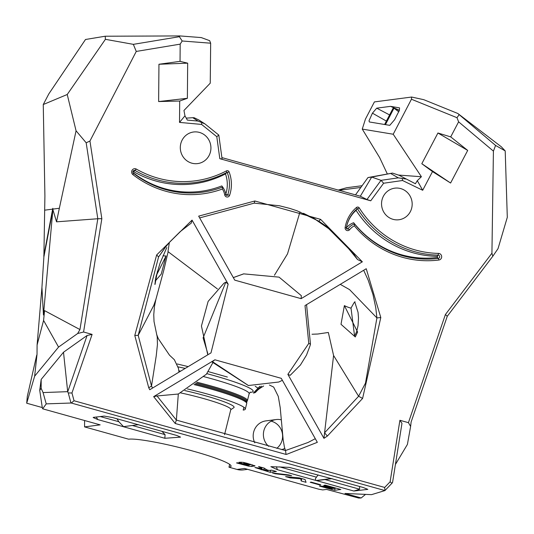 <?xml version="1.0" encoding="UTF-8"?>
<svg xmlns="http://www.w3.org/2000/svg" width="534" height="534" viewBox="0 0 534 534"><rect width="100%" height="100%" fill="white"/><g stroke="black" fill="none" stroke-linecap="round" stroke-linejoin="round"><path stroke-width="0.8" d="M247.649 469.346L243.417 469.9A17.288 16.614 -97.4 0 1 237.016 469.439L228.966 467.19L229.667 464.38M187.487 388.946A53.867 5.634 14 0 1 245.313 409.111A53.867 5.634 14 0 1 243.204 410.079L243.904 407.268M250.172 392.216A3.324 3.197 -97.4 0 1 250.94 392.33A57.191 5.981 14 0 0 206.718 373.62M256.827 390.634L255.739 391.542A59.848 6.254 -166 0 1 255.559 392.29A59.848 6.254 -166 0 1 253.416 393.024L259.858 386.282M338.249 190.064L346.626 187.741L362.092 185.719M237.016 469.439L244.485 468.458L318.731 489.184L322.743 489.925L326.568 489.424L358.748 498.068L361.178 497.968L344.991 493.449L371.531 494.651L384.921 490.579L384.687 487.449L74.039 400.754L71.242 403.016L46.231 403.871L42.66 408.81L100.152 424.857L84.572 426.893L128.647 439.195A53.867 5.634 14 0 1 186.933 449.468A53.867 5.634 14 0 1 231.075 466.222A53.867 5.634 14 0 1 228.966 467.19M71.242 403.016L384.74 490.506M316.542 480.62L331.554 478.658L363.227 487.495L367.853 489.358L353.842 491.033L316.542 480.62L332.055 478.651M331.16 478.551L316.148 480.513L277.413 469.7L270.885 466.676L289.208 467.357L331.16 478.551M104.217 416.086L112.561 417.541L176.781 435.47L180.572 437.126L164.852 438.287L97.849 419.591L93.163 417.528M93.25 417.388L104.21 416.086M320.78 484.792L319.712 484.932L310.214 482.282L311.289 482.142L320.78 484.792M340.839 489.491L334.644 490.299L319.412 486.047L320.473 485.907L330.9 488.817L332.322 488.637L322.903 486.007L323.964 485.867L333.376 488.497L334.972 488.29L324.218 485.286L325.279 485.146L340.839 489.491M305.074 479.512L306.055 482.322L301.183 480.96L300.782 478.818L290.336 477.937L285.603 476.615L299.194 477.87L305.074 479.512M291.591 475.707L275.224 473.758L272.54 473.011L288.907 474.96L291.591 475.707M276.365 471.495L270.171 472.31L254.912 467.51L261.814 468.478L258.563 466.529L264.116 468.078L266.92 469.86L269.123 470.474L271.552 470.154L276.365 471.495M246.988 463.272L255.005 465.875L251.768 466.476L248.584 466.142L236.549 462.925L237.57 462.791L247.195 465.241L238.985 462.351L242.997 462.324L246.988 463.272M255.005 465.875L254.645 466.095L254.751 465.675M239.005 462.277L239.345 462.17M224.54 434.696L230.828 409.478A39.903 4.172 -166 0 0 180.579 392.884M184.784 390.561A42.553 4.446 14 0 1 233.799 407.696L230.781 409.671M193.982 384.56A53.867 5.634 14 0 1 246.728 403.344A53.867 5.634 14 0 1 246.708 403.504L245.313 409.111M196.011 383.018A53.6 5.6 14 0 1 246.882 401.641L247.376 400.754A53.867 5.634 -166 0 0 247.436 400.6A53.867 5.634 -166 0 0 196.999 382.224M261.453 386.195L257.148 390.354M360.844 187.454L339.07 190.298M276.766 448.34A15.292 14.698 82.6 0 0 282.326 433.214A15.292 14.698 82.6 0 0 271.579 421.293A15.292 14.698 82.6 0 0 271.145 421.179M281.271 419.824A15.292 14.698 82.6 0 0 276.118 419.55L265.919 420.885A15.292 14.698 82.6 0 0 254.785 442.833M395.427 464.46L407.409 444.435L410.619 426.439L408.437 422.668L445.389 314.553L447.265 316.268L492.795 256.267L498.022 248.664L507.3 217.318L505.204 150.902L501.306 146.77L457.792 113.468L423.722 99.664L411.641 97.041L411.44 99.237L456.984 117.694L458.606 121.839L493.416 151.115L491.927 253.216L492.795 256.267M84.572 426.893L84.592 420.512M361.178 497.968L365.543 494.384M384.921 490.579L391.916 483.277L390.12 481.775L399.906 420.291L408.437 422.668M399.906 420.291L401.969 423.362L392.55 482.509L391.916 483.277M384.687 487.449L390.12 481.775M83.578 332.008L77.657 333.516L58.553 347.08L34.643 376.176L37.026 354.336L37.093 344.997L41.932 287.452L43.881 256.934L44.909 195.965L43.261 104.53L67.231 94.498L76.062 130.797L86.174 142.785L89.946 141.036L101.84 218.673L83.578 332.008L92.108 334.391L71.956 392.984L74.039 400.754M71.956 392.984L68.265 392.951L70.949 402.963M67.711 391.856L63.499 352.233L87.095 335.486L67.711 391.856L68.265 392.951M67.424 391.676L43.06 392.57L41.158 388.318L39.73 390.294L42.279 407.555L26.7 403.21L27.301 396.408L36.719 355.143M46.231 403.871L43.06 392.57M42.66 408.81L42.279 407.555M359.549 486.467L359.649 489.217L353.842 491.033M359.649 489.217L325.059 479.565M318.09 474.9L315.414 478.631L315.614 480.066L316.148 480.513M316.488 477.176L279.602 466.876M277.413 469.7L276.358 466.716M161.956 431.332L165.066 434.636L164.852 438.287M96.213 417.001L97.849 419.591M165.066 434.636L132.312 425.491M100.238 416.54L118.875 421.747L123.548 426.639L138.566 424.677M319.712 484.932L319.813 484.525M334.644 490.299L335.239 487.929M332.322 488.637L332.422 488.23M334.972 488.29L335.072 487.882M301.183 480.96L301.777 478.591M300.782 478.818L300.902 478.344M300.662 478.784L300.776 478.31M290.336 477.937L290.549 477.069M275.224 473.758L275.33 473.338M270.171 472.31L270.678 470.267M261.814 468.478L262.054 467.504M248.584 466.142L248.864 465.021M247.93 465.147L248.016 464.794M240.68 463.078L240.941 462.043M255.739 391.542L258.496 389.239L257.728 387.984L255.225 386.269M177.195 363.961L188.175 366.624M207.826 371.484L227.371 377.044M315.287 438.694L308.051 442.479L285.496 450.529L284.402 447.085L283.154 439.676L280.203 407.629L278.281 396.382L273.675 387.083L269.416 385.034M263.642 385.995L258.496 389.239M148.746 387.764L134.782 335.459L156.656 254.945L192.053 220.115L228.138 284.121L210.99 352.894L149.76 389.74L148.746 387.764L151.516 386.022L138.193 335.332L153.852 305.234L155.895 299.4L154.413 306.716L153.765 314.733L154.019 321.481L157.236 337.041L157.437 344.557L156.235 355.818L151.516 386.022A121.692 117.16 -96.4 0 0 152.55 388.058M134.782 335.459L138.193 335.332L158.578 256.961L156.656 254.945M164.659 248.217L158.578 256.961L165.76 246.801L169.986 241.762L180.198 231.636L191.265 223.092L192.053 220.115M169.351 242.483L167.976 251.607L217.398 288.934M156.168 275.864L155.174 281.111L161.221 274.136L166.074 255.899L156.168 275.864L154.88 284.368M363.674 270.271L368.16 280.116L372.952 294.414L375.749 307.617L376.911 317.924L349.57 289.622L340.271 284.355M380.802 317.523L376.911 317.924L365.483 383.145L358.601 396.261L333.583 355.504L324.579 432.814L327.369 436.058L323.951 438.347L287.866 374.347L308.779 343.402L305.007 305.575L366.237 268.729L380.802 317.523L362.606 398.437L327.369 436.058M333.583 355.49L328.343 332.468L317.863 334.017L312.03 334.244M357.6 332.055L344.383 305.595L341.006 324.312L355.284 336.954L357.6 332.055L356.639 331.727L358.04 325.66L358.508 318.084L358.054 312.343L354.716 301.823M221.89 157.597L360.29 196.218L366.958 199.516L370.736 200.804L383.619 183.235L402.549 180.505L422.694 190.271L417.301 180.659L421.406 176.734L398.424 175.059M417.301 180.659L415.392 183.743L399.138 175.292L392.483 173.083L367.979 177.555L371.691 177.068L360.323 196.245M367.979 177.555L355.49 194.877M421.406 176.734L393.211 134.234L362.259 129.095L379.647 157.603L387.337 173.977M382.03 199.816A15.927 15.306 -97.4 0 1 392.971 188.522A15.927 15.306 -97.4 0 1 412.041 201.972A15.927 15.306 -97.4 0 1 397.069 219.874A15.927 15.306 -97.4 0 1 382.03 199.816M276.118 419.55A15.292 14.698 82.6 0 0 263.97 430.311A15.292 14.698 82.6 0 0 268.629 446.311M281.698 449.575A15.292 14.698 82.6 0 0 284.755 448.42M447.265 316.268L411.127 421.987L410.619 426.439M445.389 314.553L491.927 253.216M450.709 136.891L467.697 150.421L450.589 183.028L432.5 171.588L421.807 163.718L437.927 133.006L450.709 136.891L458.606 121.839M432.5 171.588L422.694 190.271M89.946 141.036L136.257 51.438L180.185 44.135L182.174 40.998L210.663 43.201L210.249 83.177L183.956 110.471L184.964 115.818L179.517 122.406L201.598 124.429L216.791 136.684L219.808 158.685L370.736 200.804M179.517 122.406L179.704 101.033L158.631 101.553L158.952 64.26L180.038 61.35L187.674 63.166L187.374 98.296L158.631 101.553M180.185 44.135L180.038 61.35M234.753 280.143L198.668 216.137L254.858 200.984L320.607 219.361L362.346 261.814L301.116 298.66L234.753 280.143M132.926 174.645A99.457 95.586 82.6 0 0 222.384 189.009A14.965 14.385 -97.4 0 1 224.694 194.817A2.663 2.557 82.6 0 0 229.627 195.264A33.235 31.947 82.6 0 0 229.099 171.935A1.996 1.916 82.6 0 0 226.436 170.88A100.125 96.227 -97.4 0 1 136.344 169.084A3.324 3.197 82.6 0 0 132.926 174.645L133.533 173.356A1.649 1.589 -97.4 0 1 135.229 170.593A101.794 97.835 82.6 0 0 226.823 172.422L227.257 172.589A31.566 30.338 -97.4 0 1 227.758 194.743A0.988 0.948 -97.4 0 1 225.929 194.576A16.641 15.993 82.6 0 0 224.193 189.53A16.641 15.993 82.6 0 0 222.591 187.06L222.384 189.009M438.494 253.403A3.324 3.197 -97.4 0 1 438.875 260.025A99.457 95.586 -97.4 0 1 354.362 225.842A14.965 14.385 82.6 0 0 349.636 229.687A2.663 2.557 -97.4 0 1 345.144 227.497A33.235 31.947 -97.4 0 1 356.478 207.486A1.996 1.916 -97.4 0 1 359.282 207.96A100.125 96.227 82.6 0 0 438.494 253.403L438.127 255.125A101.794 97.835 -97.4 0 1 357.593 208.914L357.139 208.841A31.566 30.338 82.6 0 0 346.773 225.849A31.566 30.338 82.6 0 0 346.379 227.844A0.988 0.948 82.6 0 0 348.048 228.659A16.641 15.993 -97.4 0 1 354.449 223.859L354.362 225.842M210.443 151.93A15.927 15.306 -97.4 0 1 195.818 163.711A15.927 15.306 -97.4 0 1 180.439 149.774A15.927 15.306 -97.4 0 1 191.719 132.359A15.927 15.306 -97.4 0 1 210.443 151.93M286.05 454.434L175.232 423.502L153.658 396.649L214.888 359.803L281.251 378.319L317.336 442.326L287.025 454.2L286.05 454.434L285.53 450.542M87.095 335.486L92.108 334.391M63.499 352.233L41.178 379.407L41.158 388.318M41.178 379.407L39.73 390.294M34.643 376.176L26.7 403.21M394.619 119.696L389.767 125.35L369.341 121.959L369.021 120.757L372.432 113.168L376.71 108.162L390.561 106.353L399.565 107.895L399.352 110.411L394.619 119.696M118.875 421.747L116.959 418.769M178.977 372.158L178.489 368.447L174.351 359.709L169.492 355.163L158.298 338.649L156.622 334.377M285.503 450.536L176.36 420.091L178.309 394.025L206.424 374.187L212.719 362.94M228.138 284.121L225.829 282.172L223.933 283.227L208.12 301.416L201.431 326.027L207.773 354.83M199.663 217.905L254.197 203.147L254.858 200.984M157.417 271.345L155.027 284.422M362.606 398.437L358.601 396.261L324.579 432.814L323.951 438.347M306.569 304.634L310.468 344.136L310.034 345.772L306.509 355.09L300.415 365.029L290.182 375.335L287.866 374.347M356.639 331.727L354.576 336.04L351.012 308.085L353.909 302.938L355.063 301.783M198.735 119.923L194.122 117.727L192.767 117.7L198.054 121.071L204.936 123.881L198.735 119.923M219.808 158.685L222.097 159.085L218.806 135.069L204.936 123.881M392.483 173.083L371.691 177.068L381.022 180.338L366.958 199.516M415.392 183.743L399.138 175.292M390.721 173.503L398.297 177.849L405.6 178.99M402.289 178.61L402.549 180.505M393.211 134.234L411.44 99.237M362.259 129.095L365.436 119.102L374.401 101.914L411.641 97.041M505.204 150.902L495.585 145.442L493.416 151.115M457.792 113.468L495.585 145.442M184.964 115.818L187.321 120.09L198.054 121.071M456.984 117.694L459.086 114.743M467.697 150.421L437.927 133.006M421.807 163.718L450.589 183.028M398.297 177.849L381.022 180.338L383.619 183.235M216.791 136.684L218.806 135.069M201.598 124.429L201.765 122.646M179.704 101.033L187.374 98.296M158.952 64.26L187.674 63.166M210.663 43.201L209.668 40.677L201.251 37.58L179.938 35.932L179.411 36.699L182.174 40.998M179.411 36.699L133.346 44.349L105.398 39.322L67.231 94.498M136.257 51.438L133.346 44.349M86.174 142.785L97.809 218.746L101.84 218.673M41.932 287.452L43.454 314.993L52.886 209.595L56.544 221.83L97.809 218.746L79.953 329.565L77.657 333.516M225.829 282.172L203.1 337.862L207.759 353.448M254.197 203.147L279.322 205.744L289.895 208.427L297.144 210.823L318.885 221.223L326.361 226.309L353.268 253.323L357.526 259.537L345.164 244.438L329.932 229.513L313.598 218.219M320.607 219.361L318.885 221.223M362.346 261.814L357.526 259.537M274.429 275.244L287.512 253.884L299.988 211.898M301.343 295.689L301.116 298.66M301.343 295.682L279.082 277.146L243.738 273.869L233.899 277.4M224.193 189.53L224 189.163A17.722 17.028 82.6 0 0 221.804 185.925L222.591 187.06A97.782 93.977 -97.4 0 1 133.533 173.356L133.039 172.636A0.567 0.547 -97.4 0 1 132.979 172.575M346.386 227.798A17.722 17.028 -97.4 0 1 353.662 222.725L354.449 223.859A97.782 93.977 82.6 0 0 438.314 258.409A1.649 1.589 82.6 0 0 438.127 255.125L437.006 256.347A102.875 98.877 -97.4 0 1 356.078 210.356L357.139 208.841L356.478 207.486M176.36 420.091L175.232 423.502M176.374 420.091L157.029 395.954L178.309 394.025M153.658 396.649L157.029 395.954M214.888 359.803L212.011 361.945L248.417 385.548M212.278 361.531L248.423 385.521L278.781 382.024L282.379 380.321M43.454 314.993L44.562 310.634L79.953 329.565M44.562 310.634L43.581 320.427L58.553 347.08M37.093 344.997L43.581 320.427M43.881 256.934L52.886 209.595M384.614 124.495L393.077 108.268L393.992 108.162L398.798 111.84M399.345 110.445L393.992 108.162L385.441 124.636M399.392 110.311L390.561 106.353M389.6 114.93L376.71 108.162M260.151 468.064L259.971 468.779L266.426 470.828L268.135 470.601L259.838 468.832L260.038 468.038M268.135 470.601L268.228 470.227M244.031 462.537L243.811 463.412L248.844 465.027L250.259 464.84L248.15 463.966L243.651 463.472L243.891 462.504M250.259 464.84L250.666 464.293M315.521 219.247L303.419 213.293M186.239 118.134L192.767 117.7M43.261 104.53L48.821 93.897L85.507 39.489L105.211 36.225L105.398 39.322M179.938 35.932L105.211 36.225M43.768 256.04L52.806 208.313L52.853 209.108L59.347 208.26L76.062 130.797M56.544 221.83L59.347 208.26M221.804 185.925A96.701 92.936 -97.4 0 1 133.039 172.636M132.893 171.895A0.567 0.547 -97.4 0 1 133.627 171.681A102.875 98.877 82.6 0 0 225.475 173.91A30.485 29.297 -97.4 0 1 225.822 194.042M226.436 170.88L226.823 172.422L225.475 173.91M353.662 222.725A96.701 92.936 82.6 0 0 437.072 257.481A0.567 0.547 82.6 0 0 437.553 256.887A0.567 0.547 82.6 0 0 437.006 256.347M356.078 210.356A30.485 29.297 82.6 0 0 346.726 226.049M386.389 121.091L372.432 113.168M194.977 383.819A53.6 5.6 14 0 1 246.708 402.329L246.728 403.344M247.436 400.6L249.151 393.712A53.867 5.634 -166 0 0 203.634 376.59M180.632 371.163A53.867 5.634 -166 0 0 178.837 370.79M178.156 366.891A57.191 5.981 14 0 1 185.225 368.4M261.179 469.8L261.28 469.386M251.768 466.476L252.195 464.747M244.131 465.067L244.225 464.707M241.989 464.48L242.082 464.106M244.639 464.226L244.726 463.872M163.03 255.679A3.992 0.554 13.4 0 0 166.074 255.899M351.012 308.085A3.992 0.4 -158.6 0 1 347.914 307.163A3.992 0.4 -158.6 0 1 344.383 305.595M133.627 171.681L136.344 169.084M226.643 172.749L229.099 171.935M225.922 194.543L229.627 195.264M225.929 194.576L224.694 194.817M437.072 257.481L438.314 258.409L438.875 260.025M346.379 228.178L349.636 229.687M346.379 227.844L345.144 227.497M357.006 209.134L359.282 207.96M310.461 344.17L308.779 343.402M260.405 468.725L260.545 468.158M264.016 469.453L264.323 468.211M244.712 463.298L244.852 462.731M248.15 463.966L248.243 463.612M44.622 210.182L52.652 209.134M246.708 402.329L246.882 401.641M249.151 393.712L250.366 392.116M255.559 392.29L261.039 386.656M261.126 387.31L254.798 392.403M168.143 251.708L163.858 269.977L155.895 299.414M166.795 247.529L160.066 263.135L156.262 275.858M243.724 273.835L233.311 277.58M289.895 208.434L290.383 208.58"/></g></svg>
